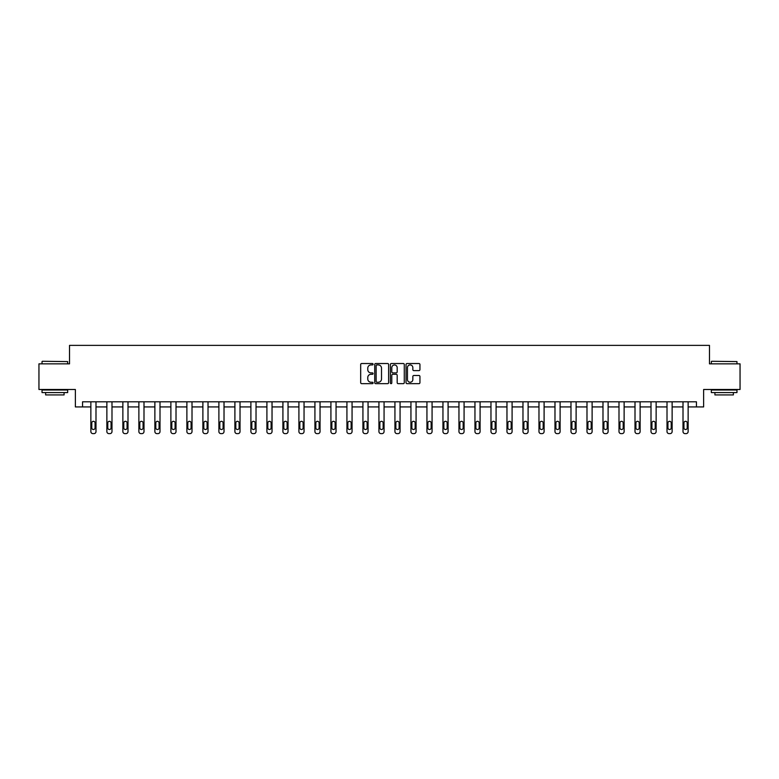 <?xml version="1.0" encoding="UTF-8"?>
<svg xmlns="http://www.w3.org/2000/svg" width="779" height="779" viewBox="0 0 779 779"><rect width="100%" height="100%" fill="white"/><g stroke="black" fill="none" stroke-linecap="round" stroke-linejoin="round"><path stroke-width="1.17" d="M373.083 364.221A0.701 0.701 0 0 0 372.381 363.52L361.68 363.52A1.003 1.003 0 0 0 360.677 364.523L360.677 382.655A1.003 1.003 0 0 0 361.68 383.658L372.381 383.658A0.701 0.701 0 0 0 373.083 382.956A0.701 0.701 0 0 0 372.381 382.246L370.999 382.246A3.223 3.223 0 0 1 367.776 379.022L367.776 377.513A3.223 3.223 0 0 1 370.999 374.29L372.381 374.29A0.701 0.701 0 0 0 373.083 373.589A0.701 0.701 0 0 0 372.381 372.888L370.999 372.888A3.223 3.223 0 0 1 367.776 369.665L367.776 368.155A3.223 3.223 0 0 1 370.999 364.932L372.381 364.932A0.701 0.701 0 0 0 373.083 364.221M418.927 370.619A1.003 1.003 0 0 0 419.939 369.606L419.939 364.523A1.003 1.003 0 0 0 418.927 363.52L407.047 363.52A1.003 1.003 0 0 0 406.044 364.523L406.044 382.655A1.003 1.003 0 0 0 407.047 383.658L418.927 383.658A1.003 1.003 0 0 0 419.939 382.655L419.939 376.51A1.003 1.003 0 0 0 418.927 375.497L413.844 375.497A1.003 1.003 0 0 0 412.841 376.51L412.841 379.558A2.697 2.697 0 0 1 410.144 382.246A2.697 2.697 0 0 1 407.446 379.558L407.446 367.62A2.697 2.697 0 0 1 410.144 364.932A2.697 2.697 0 0 1 412.841 367.62L412.841 369.606A1.003 1.003 0 0 0 413.844 370.619L418.927 370.619M82.555 406.93L82.555 401.798L696.445 401.798L696.445 406.93L703.632 406.93L703.632 389.49L740.05 389.49L740.05 363.842L709.474 363.842L709.474 345.379L69.526 345.379L69.526 363.842L38.95 363.842L38.95 389.49L75.368 389.49L75.368 406.93L90.861 406.93L90.861 431.576A2.055 2.055 174 0 0 92.915 433.621L93.938 433.621A2.055 2.055 174 0 0 95.992 431.576L95.992 401.798M388.624 364.523A1.003 1.003 0 0 0 387.611 363.52L375.731 363.52A1.003 1.003 0 0 0 374.718 364.523L374.718 382.655A1.003 1.003 0 0 0 375.731 383.658L387.611 383.658A1.003 1.003 0 0 0 388.624 382.655L388.624 364.523M391.389 363.52L403.269 363.52A1.003 1.003 0 0 1 404.282 364.523L404.282 382.655A1.003 1.003 0 0 1 403.269 383.658L398.186 383.658A1.003 1.003 0 0 1 397.183 382.655L397.183 375.303A1.003 1.003 0 0 0 396.17 374.29L392.801 374.29A1.003 1.003 0 0 0 391.788 375.303L391.788 382.956A0.701 0.701 0 0 1 391.087 383.658A0.701 0.701 0 0 1 390.376 382.956L390.376 364.523A1.003 1.003 0 0 1 391.389 363.52M95.992 406.93L106.869 406.93L106.869 431.576A2.055 2.055 174 0 0 108.914 433.621L109.946 433.621A2.055 2.055 174 0 0 111.991 431.576L111.991 401.798M111.991 406.93L122.868 406.93L122.868 431.576A2.055 2.055 174 0 0 124.922 433.621L125.945 433.621A2.055 2.055 174 0 0 127.999 431.576L127.999 401.798M127.999 406.93L138.876 406.93L138.876 431.576A2.055 2.055 174 0 0 140.921 433.621L141.953 433.621A2.055 2.055 174 0 0 143.998 431.576L143.998 401.798M143.998 406.93L154.875 406.93L154.875 431.576A2.055 2.055 174 0 0 156.93 433.621L157.952 433.621A2.055 2.055 174 0 0 160.007 431.576L160.007 401.798M160.007 406.93L170.883 406.93L170.883 431.576A2.055 2.055 174 0 0 172.928 433.621L173.96 433.621A2.055 2.055 174 0 0 176.015 431.576L176.015 401.798M176.015 406.93L186.882 406.93L186.882 431.576A2.055 2.055 174 0 0 188.937 433.621L189.959 433.621A2.055 2.055 174 0 0 192.014 431.576L192.014 401.798M192.014 406.93L202.891 406.93L202.891 431.576A2.055 2.055 174 0 0 204.945 433.621L205.968 433.621A2.055 2.055 174 0 0 208.022 431.576L208.022 401.798M208.022 406.93L218.889 406.93L218.889 431.576A2.055 2.055 174 0 0 220.944 433.621L221.966 433.621A2.055 2.055 174 0 0 224.021 431.576L224.021 401.798M224.021 406.93L234.898 406.93L234.898 431.576A2.055 2.055 174 0 0 236.952 433.621L237.975 433.621A2.055 2.055 174 0 0 240.029 431.576L240.029 401.798M240.029 406.93L250.896 406.93L250.896 431.576A2.055 2.055 174 0 0 252.951 433.621L253.983 433.621A2.055 2.055 174 0 0 256.028 431.576L256.028 401.798M256.028 406.93L266.905 406.93L266.905 431.576A2.055 2.055 174 0 0 268.959 433.621L269.982 433.621A2.055 2.055 174 0 0 272.037 431.576L272.037 401.798M272.037 406.93L282.913 406.93L282.913 431.576A2.055 2.055 174 0 0 284.958 433.621L285.99 433.621A2.055 2.055 174 0 0 288.035 431.576L288.035 401.798M288.035 406.93L298.912 406.93L298.912 431.576A2.055 2.055 174 0 0 300.967 433.621L301.989 433.621A2.055 2.055 174 0 0 304.044 431.576L304.044 401.798M304.044 406.93L314.92 406.93L314.92 431.576A2.055 2.055 174 0 0 316.965 433.621L317.998 433.621A2.055 2.055 174 0 0 320.042 431.576L320.042 401.798M320.042 406.93L330.919 406.93L330.919 431.576A2.055 2.055 174 0 0 332.974 433.621L333.996 433.621A2.055 2.055 174 0 0 336.051 431.576L336.051 401.798M336.051 406.93L346.928 406.93L346.928 431.576A2.055 2.055 174 0 0 348.973 433.621L350.005 433.621A2.055 2.055 174 0 0 352.059 431.576L352.059 401.798M352.059 406.93L362.926 406.93L362.926 431.576A2.055 2.055 174 0 0 364.981 433.621L366.003 433.621A2.055 2.055 174 0 0 368.058 431.576L368.058 401.798M368.058 406.93L378.935 406.93L378.935 431.576A2.055 2.055 174 0 0 380.989 433.621L382.012 433.621A2.055 2.055 174 0 0 384.066 431.576L384.066 401.798M384.066 406.93L394.934 406.93L394.934 431.576A2.055 2.055 174 0 0 396.988 433.621L398.011 433.621A2.055 2.055 174 0 0 400.065 431.576L400.065 401.798M400.065 406.93L410.942 406.93L410.942 431.576A2.055 2.055 174 0 0 412.997 433.621L414.019 433.621A2.055 2.055 174 0 0 416.074 431.576L416.074 401.798M416.074 406.93L426.941 406.93L426.941 431.576A2.055 2.055 174 0 0 428.995 433.621L430.027 433.621A2.055 2.055 174 0 0 432.072 431.576L432.072 401.798M432.072 406.93L442.949 406.93L442.949 431.576A2.055 2.055 174 0 0 445.004 433.621L446.026 433.621A2.055 2.055 174 0 0 448.081 431.576L448.081 401.798M448.081 406.93L458.958 406.93L458.958 431.576A2.055 2.055 174 0 0 461.002 433.621L462.035 433.621A2.055 2.055 174 0 0 464.08 431.576L464.08 401.798M464.08 406.93L474.956 406.93L474.956 431.576A2.055 2.055 174 0 0 477.011 433.621L478.033 433.621A2.055 2.055 174 0 0 480.088 431.576L480.088 401.798M480.088 406.93L490.965 406.93L490.965 431.576A2.055 2.055 174 0 0 493.01 433.621L494.042 433.621A2.055 2.055 174 0 0 496.087 431.576L496.087 401.798M496.087 406.93L506.963 406.93L506.963 431.576A2.055 2.055 174 0 0 509.018 433.621L510.041 433.621A2.055 2.055 174 0 0 512.095 431.576L512.095 401.798M512.095 406.93L522.972 406.93L522.972 431.576A2.055 2.055 174 0 0 525.017 433.621L526.049 433.621A2.055 2.055 174 0 0 528.104 431.576L528.104 401.798M528.104 406.93L538.971 406.93L538.971 431.576A2.055 2.055 174 0 0 541.025 433.621L542.048 433.621A2.055 2.055 174 0 0 544.102 431.576L544.102 401.798M544.102 406.93L554.979 406.93L554.979 431.576A2.055 2.055 174 0 0 557.034 433.621L558.056 433.621A2.055 2.055 174 0 0 560.111 431.576L560.111 401.798M560.111 406.93L570.978 406.93L570.978 431.576A2.055 2.055 174 0 0 573.032 433.621L574.055 433.621A2.055 2.055 174 0 0 576.109 431.576L576.109 401.798M576.109 406.93L586.986 406.93L586.986 431.576A2.055 2.055 174 0 0 589.041 433.621L590.063 433.621A2.055 2.055 174 0 0 592.118 431.576L592.118 401.798M592.118 406.93L602.985 406.93L602.985 431.576A2.055 2.055 174 0 0 605.04 433.621L606.072 433.621A2.055 2.055 174 0 0 608.117 431.576L608.117 401.798M608.117 406.93L618.993 406.93L618.993 431.576A2.055 2.055 174 0 0 621.048 433.621L622.07 433.621A2.055 2.055 174 0 0 624.125 431.576L624.125 401.798M624.125 406.93L635.002 406.93L635.002 431.576A2.055 2.055 174 0 0 637.047 433.621L638.079 433.621A2.055 2.055 174 0 0 640.124 431.576L640.124 401.798M640.124 406.93L651.001 406.93L651.001 431.576A2.055 2.055 174 0 0 653.055 433.621L654.078 433.621A2.055 2.055 174 0 0 656.132 431.576L656.132 401.798M656.132 406.93L667.009 406.93L667.009 431.576A2.055 2.055 174 0 0 669.054 433.621L670.086 433.621A2.055 2.055 174 0 0 672.131 431.576L672.131 401.798M672.131 406.93L683.008 406.93L683.008 431.576A2.055 2.055 174 0 0 685.062 433.621L686.085 433.621A2.055 2.055 174 0 0 688.139 431.576L688.139 401.798M688.139 406.93L696.445 406.93M376.841 364.932A0.701 0.701 0 0 0 376.13 365.633L376.13 381.544A0.701 0.701 0 0 0 376.841 382.246L378.302 382.246A3.223 3.223 0 0 0 381.515 379.022L381.515 368.155A3.223 3.223 0 0 0 378.302 364.932L376.841 364.932M397.183 367.669A2.697 2.697 0 0 0 394.486 364.981A2.697 2.697 0 0 0 391.788 367.669L391.788 371.875A1.003 1.003 0 0 0 392.801 372.888L396.17 372.888A1.003 1.003 0 0 0 397.183 371.875L397.183 367.669M91.786 427.875A1.646 1.646 6 0 0 93.422 429.521A1.646 1.646 6 0 0 95.067 427.875A1.646 1.646 -6 0 1 93.422 429.521A1.646 1.646 -6 0 1 91.786 427.875L91.786 422.958A1.646 1.646 -6 0 1 93.422 421.312A1.646 1.646 -6 0 1 95.067 422.958A1.646 1.646 6 0 0 93.422 421.312A1.646 1.646 6 0 0 91.786 422.958M90.861 401.798L90.861 431.576M95.067 422.958L95.067 427.875M42.339 361.281L67.676 361.583L42.339 361.281M54.851 392.567L42.027 392.567L42.027 390.006L67.676 390.006L67.676 392.567L54.851 392.567M64.082 392.567L64.082 394.924L45.62 394.924L45.62 392.567M711.636 361.281L736.973 361.583L711.636 361.281M724.149 392.567L711.324 392.567L711.324 390.006L736.973 390.006L736.973 392.567L724.149 392.567M733.38 392.567L733.38 394.924L714.918 394.924L714.918 392.567M107.784 427.875A1.646 1.646 6 0 0 109.43 429.521A1.646 1.646 6 0 0 111.066 427.875A1.646 1.646 -6 0 1 109.43 429.521A1.646 1.646 -6 0 1 107.784 427.875L107.784 422.958A1.646 1.646 -6 0 1 109.43 421.312A1.646 1.646 -6 0 1 111.066 422.958A1.646 1.646 6 0 0 109.43 421.312A1.646 1.646 6 0 0 107.784 422.958M123.793 427.875A1.646 1.646 6 0 0 125.429 429.521A1.646 1.646 6 0 0 127.074 427.875A1.646 1.646 -6 0 1 125.429 429.521A1.646 1.646 -6 0 1 123.793 427.875L123.793 422.958A1.646 1.646 -6 0 1 125.429 421.312A1.646 1.646 -6 0 1 127.074 422.958A1.646 1.646 6 0 0 125.429 421.312A1.646 1.646 6 0 0 123.793 422.958M106.869 401.798L106.869 431.576M111.066 422.958L111.066 427.875M122.868 401.798L122.868 431.576M127.074 422.958L127.074 427.875M139.792 427.875A1.646 1.646 6 0 0 141.437 429.521A1.646 1.646 6 0 0 143.083 427.875A1.646 1.646 -6 0 1 141.437 429.521A1.646 1.646 -6 0 1 139.792 427.875L139.792 422.958A1.646 1.646 -6 0 1 141.437 421.312A1.646 1.646 -6 0 1 143.083 422.958A1.646 1.646 6 0 0 141.437 421.312A1.646 1.646 6 0 0 139.792 422.958M155.8 427.875A1.646 1.646 6 0 0 157.446 429.521A1.646 1.646 6 0 0 159.082 427.875A1.646 1.646 -6 0 1 157.446 429.521A1.646 1.646 -6 0 1 155.8 427.875L155.8 422.958A1.646 1.646 -6 0 1 157.446 421.312A1.646 1.646 -6 0 1 159.082 422.958A1.646 1.646 6 0 0 157.446 421.312A1.646 1.646 6 0 0 155.8 422.958M171.808 427.875A1.646 1.646 6 0 0 173.444 429.521A1.646 1.646 6 0 0 175.09 427.875A1.646 1.646 -6 0 1 173.444 429.521A1.646 1.646 -6 0 1 171.808 427.875L171.808 422.958A1.646 1.646 -6 0 1 173.444 421.312A1.646 1.646 -6 0 1 175.09 422.958A1.646 1.646 6 0 0 173.444 421.312A1.646 1.646 6 0 0 171.808 422.958M138.876 401.798L138.876 431.576M143.083 422.958L143.083 427.875M154.875 401.798L154.875 431.576M159.082 422.958L159.082 427.875M170.883 401.798L170.883 431.576M175.09 422.958L175.09 427.875M187.807 427.875A1.646 1.646 6 0 0 189.453 429.521A1.646 1.646 6 0 0 191.089 427.875A1.646 1.646 -6 0 1 189.453 429.521A1.646 1.646 -6 0 1 187.807 427.875L187.807 422.958A1.646 1.646 -6 0 1 189.453 421.312A1.646 1.646 -6 0 1 191.089 422.958A1.646 1.646 6 0 0 189.453 421.312A1.646 1.646 6 0 0 187.807 422.958M186.882 401.798L186.882 431.576M191.089 422.958L191.089 427.875M203.816 427.875A1.646 1.646 6 0 0 205.452 429.521A1.646 1.646 6 0 0 207.097 427.875A1.646 1.646 -6 0 1 205.452 429.521A1.646 1.646 -6 0 1 203.816 427.875L203.816 422.958A1.646 1.646 -6 0 1 205.452 421.312A1.646 1.646 -6 0 1 207.097 422.958A1.646 1.646 6 0 0 205.452 421.312A1.646 1.646 6 0 0 203.816 422.958M202.891 401.798L202.891 431.576M207.097 422.958L207.097 427.875M219.814 427.875A1.646 1.646 6 0 0 221.46 429.521A1.646 1.646 6 0 0 223.096 427.875A1.646 1.646 -6 0 1 221.46 429.521A1.646 1.646 -6 0 1 219.814 427.875L219.814 422.958A1.646 1.646 -6 0 1 221.46 421.312A1.646 1.646 -6 0 1 223.096 422.958A1.646 1.646 6 0 0 221.46 421.312A1.646 1.646 6 0 0 219.814 422.958M218.889 401.798L218.889 431.576M223.096 422.958L223.096 427.875M235.823 427.875A1.646 1.646 6 0 0 237.459 429.521A1.646 1.646 6 0 0 239.104 427.875A1.646 1.646 -6 0 1 237.459 429.521A1.646 1.646 -6 0 1 235.823 427.875L235.823 422.958A1.646 1.646 -6 0 1 237.459 421.312A1.646 1.646 -6 0 1 239.104 422.958A1.646 1.646 6 0 0 237.459 421.312A1.646 1.646 6 0 0 235.823 422.958M234.898 401.798L234.898 431.576M239.104 422.958L239.104 427.875M251.821 427.875A1.646 1.646 6 0 0 253.467 429.521A1.646 1.646 6 0 0 255.103 427.875A1.646 1.646 -6 0 1 253.467 429.521A1.646 1.646 -6 0 1 251.821 427.875L251.821 422.958A1.646 1.646 -6 0 1 253.467 421.312A1.646 1.646 -6 0 1 255.103 422.958A1.646 1.646 6 0 0 253.467 421.312A1.646 1.646 6 0 0 251.821 422.958M250.896 401.798L250.896 431.576M255.103 422.958L255.103 427.875M267.83 427.875A1.646 1.646 6 0 0 269.466 429.521A1.646 1.646 6 0 0 271.111 427.875A1.646 1.646 -6 0 1 269.466 429.521A1.646 1.646 -6 0 1 267.83 427.875L267.83 422.958A1.646 1.646 -6 0 1 269.466 421.312A1.646 1.646 -6 0 1 271.111 422.958A1.646 1.646 6 0 0 269.466 421.312A1.646 1.646 6 0 0 267.83 422.958M266.905 401.798L266.905 431.576M271.111 422.958L271.111 427.875M283.829 427.875A1.646 1.646 6 0 0 285.474 429.521A1.646 1.646 6 0 0 287.12 427.875A1.646 1.646 -6 0 1 285.474 429.521A1.646 1.646 -6 0 1 283.829 427.875L283.829 422.958A1.646 1.646 -6 0 1 285.474 421.312A1.646 1.646 -6 0 1 287.12 422.958A1.646 1.646 6 0 0 285.474 421.312A1.646 1.646 6 0 0 283.829 422.958M282.913 401.798L282.913 431.576M287.12 422.958L287.12 427.875M299.837 427.875A1.646 1.646 6 0 0 301.473 429.521A1.646 1.646 6 0 0 303.119 427.875A1.646 1.646 -6 0 1 301.473 429.521A1.646 1.646 -6 0 1 299.837 427.875L299.837 422.958A1.646 1.646 -6 0 1 301.473 421.312A1.646 1.646 -6 0 1 303.119 422.958A1.646 1.646 6 0 0 301.473 421.312A1.646 1.646 6 0 0 299.837 422.958M298.912 401.798L298.912 431.576M303.119 422.958L303.119 427.875M315.836 427.875A1.646 1.646 6 0 0 317.481 429.521A1.646 1.646 6 0 0 319.127 427.875A1.646 1.646 -6 0 1 317.481 429.521A1.646 1.646 -6 0 1 315.836 427.875L315.836 422.958A1.646 1.646 -6 0 1 317.481 421.312A1.646 1.646 -6 0 1 319.127 422.958A1.646 1.646 6 0 0 317.481 421.312A1.646 1.646 6 0 0 315.836 422.958M314.92 401.798L314.92 431.576M319.127 422.958L319.127 427.875M331.844 427.875A1.646 1.646 6 0 0 333.49 429.521A1.646 1.646 6 0 0 335.126 427.875A1.646 1.646 -6 0 1 333.49 429.521A1.646 1.646 -6 0 1 331.844 427.875L331.844 422.958A1.646 1.646 -6 0 1 333.49 421.312A1.646 1.646 -6 0 1 335.126 422.958A1.646 1.646 6 0 0 333.49 421.312A1.646 1.646 6 0 0 331.844 422.958M330.919 401.798L330.919 431.576M335.126 422.958L335.126 427.875M347.853 427.875A1.646 1.646 6 0 0 349.489 429.521A1.646 1.646 6 0 0 351.134 427.875A1.646 1.646 -6 0 1 349.489 429.521A1.646 1.646 -6 0 1 347.853 427.875L347.853 422.958A1.646 1.646 -6 0 1 349.489 421.312A1.646 1.646 -6 0 1 351.134 422.958A1.646 1.646 6 0 0 349.489 421.312A1.646 1.646 6 0 0 347.853 422.958M346.928 401.798L346.928 431.576M351.134 422.958L351.134 427.875M363.851 427.875A1.646 1.646 6 0 0 365.497 429.521A1.646 1.646 6 0 0 367.133 427.875A1.646 1.646 -6 0 1 365.497 429.521A1.646 1.646 -6 0 1 363.851 427.875L363.851 422.958A1.646 1.646 -6 0 1 365.497 421.312A1.646 1.646 -6 0 1 367.133 422.958A1.646 1.646 6 0 0 365.497 421.312A1.646 1.646 6 0 0 363.851 422.958M362.926 401.798L362.926 431.576M367.133 422.958L367.133 427.875M379.86 427.875A1.646 1.646 6 0 0 381.496 429.521A1.646 1.646 6 0 0 383.141 427.875A1.646 1.646 -6 0 1 381.496 429.521A1.646 1.646 -6 0 1 379.86 427.875L379.86 422.958A1.646 1.646 -6 0 1 381.496 421.312A1.646 1.646 -6 0 1 383.141 422.958A1.646 1.646 6 0 0 381.496 421.312A1.646 1.646 6 0 0 379.86 422.958M378.935 401.798L378.935 431.576M383.141 422.958L383.141 427.875M395.859 427.875A1.646 1.646 6 0 0 397.504 429.521A1.646 1.646 6 0 0 399.14 427.875A1.646 1.646 -6 0 1 397.504 429.521A1.646 1.646 -6 0 1 395.859 427.875L395.859 422.958A1.646 1.646 -6 0 1 397.504 421.312A1.646 1.646 -6 0 1 399.14 422.958A1.646 1.646 6 0 0 397.504 421.312A1.646 1.646 6 0 0 395.859 422.958M394.934 401.798L394.934 431.576M399.14 422.958L399.14 427.875M411.867 427.875A1.646 1.646 6 0 0 413.503 429.521A1.646 1.646 6 0 0 415.149 427.875A1.646 1.646 -6 0 1 413.503 429.521A1.646 1.646 -6 0 1 411.867 427.875L411.867 422.958A1.646 1.646 -6 0 1 413.503 421.312A1.646 1.646 -6 0 1 415.149 422.958A1.646 1.646 6 0 0 413.503 421.312A1.646 1.646 6 0 0 411.867 422.958M410.942 401.798L410.942 431.576M415.149 422.958L415.149 427.875M427.866 427.875A1.646 1.646 6 0 0 429.511 429.521A1.646 1.646 6 0 0 431.147 427.875A1.646 1.646 -6 0 1 429.511 429.521A1.646 1.646 -6 0 1 427.866 427.875L427.866 422.958A1.646 1.646 -6 0 1 429.511 421.312A1.646 1.646 -6 0 1 431.147 422.958A1.646 1.646 6 0 0 429.511 421.312A1.646 1.646 6 0 0 427.866 422.958M426.941 401.798L426.941 431.576M431.147 422.958L431.147 427.875M443.874 427.875A1.646 1.646 6 0 0 445.51 429.521A1.646 1.646 6 0 0 447.156 427.875A1.646 1.646 -6 0 1 445.51 429.521A1.646 1.646 -6 0 1 443.874 427.875L443.874 422.958A1.646 1.646 -6 0 1 445.51 421.312A1.646 1.646 -6 0 1 447.156 422.958A1.646 1.646 6 0 0 445.51 421.312A1.646 1.646 6 0 0 443.874 422.958M442.949 401.798L442.949 431.576M447.156 422.958L447.156 427.875M459.873 427.875A1.646 1.646 6 0 0 461.519 429.521A1.646 1.646 6 0 0 463.164 427.875A1.646 1.646 -6 0 1 461.519 429.521A1.646 1.646 -6 0 1 459.873 427.875L459.873 422.958A1.646 1.646 -6 0 1 461.519 421.312A1.646 1.646 -6 0 1 463.164 422.958A1.646 1.646 6 0 0 461.519 421.312A1.646 1.646 6 0 0 459.873 422.958M458.958 401.798L458.958 431.576M463.164 422.958L463.164 427.875M475.881 427.875A1.646 1.646 6 0 0 477.527 429.521A1.646 1.646 6 0 0 479.163 427.875A1.646 1.646 -6 0 1 477.527 429.521A1.646 1.646 -6 0 1 475.881 427.875L475.881 422.958A1.646 1.646 -6 0 1 477.527 421.312A1.646 1.646 -6 0 1 479.163 422.958A1.646 1.646 6 0 0 477.527 421.312A1.646 1.646 6 0 0 475.881 422.958M474.956 401.798L474.956 431.576M479.163 422.958L479.163 427.875M491.88 427.875A1.646 1.646 6 0 0 493.526 429.521A1.646 1.646 6 0 0 495.171 427.875A1.646 1.646 -6 0 1 493.526 429.521A1.646 1.646 -6 0 1 491.88 427.875L491.88 422.958A1.646 1.646 -6 0 1 493.526 421.312A1.646 1.646 -6 0 1 495.171 422.958A1.646 1.646 6 0 0 493.526 421.312A1.646 1.646 6 0 0 491.88 422.958M490.965 401.798L490.965 431.576M495.171 422.958L495.171 427.875M507.889 427.875A1.646 1.646 6 0 0 509.534 429.521A1.646 1.646 6 0 0 511.17 427.875A1.646 1.646 -6 0 1 509.534 429.521A1.646 1.646 -6 0 1 507.889 427.875L507.889 422.958A1.646 1.646 -6 0 1 509.534 421.312A1.646 1.646 -6 0 1 511.17 422.958A1.646 1.646 6 0 0 509.534 421.312A1.646 1.646 6 0 0 507.889 422.958M506.963 401.798L506.963 431.576M511.17 422.958L511.17 427.875M523.897 427.875A1.646 1.646 6 0 0 525.533 429.521A1.646 1.646 6 0 0 527.179 427.875A1.646 1.646 -6 0 1 525.533 429.521A1.646 1.646 -6 0 1 523.897 427.875L523.897 422.958A1.646 1.646 -6 0 1 525.533 421.312A1.646 1.646 -6 0 1 527.179 422.958A1.646 1.646 6 0 0 525.533 421.312A1.646 1.646 6 0 0 523.897 422.958M522.972 401.798L522.972 431.576M527.179 422.958L527.179 427.875M539.896 427.875A1.646 1.646 6 0 0 541.541 429.521A1.646 1.646 6 0 0 543.177 427.875A1.646 1.646 -6 0 1 541.541 429.521A1.646 1.646 -6 0 1 539.896 427.875L539.896 422.958A1.646 1.646 -6 0 1 541.541 421.312A1.646 1.646 -6 0 1 543.177 422.958A1.646 1.646 6 0 0 541.541 421.312A1.646 1.646 6 0 0 539.896 422.958M538.971 401.798L538.971 431.576M543.177 422.958L543.177 427.875M555.904 427.875A1.646 1.646 6 0 0 557.54 429.521A1.646 1.646 6 0 0 559.186 427.875A1.646 1.646 -6 0 1 557.54 429.521A1.646 1.646 -6 0 1 555.904 427.875L555.904 422.958A1.646 1.646 -6 0 1 557.54 421.312A1.646 1.646 -6 0 1 559.186 422.958A1.646 1.646 6 0 0 557.54 421.312A1.646 1.646 6 0 0 555.904 422.958M554.979 401.798L554.979 431.576M559.186 422.958L559.186 427.875M571.903 427.875A1.646 1.646 6 0 0 573.548 429.521A1.646 1.646 6 0 0 575.184 427.875A1.646 1.646 -6 0 1 573.548 429.521A1.646 1.646 -6 0 1 571.903 427.875L571.903 422.958A1.646 1.646 -6 0 1 573.548 421.312A1.646 1.646 -6 0 1 575.184 422.958A1.646 1.646 6 0 0 573.548 421.312A1.646 1.646 6 0 0 571.903 422.958M570.978 401.798L570.978 431.576M575.184 422.958L575.184 427.875M587.911 427.875A1.646 1.646 6 0 0 589.547 429.521A1.646 1.646 6 0 0 591.193 427.875A1.646 1.646 -6 0 1 589.547 429.521A1.646 1.646 -6 0 1 587.911 427.875L587.911 422.958A1.646 1.646 -6 0 1 589.547 421.312A1.646 1.646 -6 0 1 591.193 422.958A1.646 1.646 6 0 0 589.547 421.312A1.646 1.646 6 0 0 587.911 422.958M586.986 401.798L586.986 431.576M591.193 422.958L591.193 427.875M603.91 427.875A1.646 1.646 6 0 0 605.556 429.521A1.646 1.646 6 0 0 607.192 427.875A1.646 1.646 -6 0 1 605.556 429.521A1.646 1.646 -6 0 1 603.91 427.875L603.91 422.958A1.646 1.646 -6 0 1 605.556 421.312A1.646 1.646 -6 0 1 607.192 422.958A1.646 1.646 6 0 0 605.556 421.312A1.646 1.646 6 0 0 603.91 422.958M602.985 401.798L602.985 431.576M607.192 422.958L607.192 427.875M619.918 427.875A1.646 1.646 6 0 0 621.554 429.521A1.646 1.646 6 0 0 623.2 427.875A1.646 1.646 -6 0 1 621.554 429.521A1.646 1.646 -6 0 1 619.918 427.875L619.918 422.958A1.646 1.646 -6 0 1 621.554 421.312A1.646 1.646 -6 0 1 623.2 422.958A1.646 1.646 6 0 0 621.554 421.312A1.646 1.646 6 0 0 619.918 422.958M618.993 401.798L618.993 431.576M623.2 422.958L623.2 427.875M635.917 427.875A1.646 1.646 6 0 0 637.563 429.521A1.646 1.646 6 0 0 639.208 427.875A1.646 1.646 -6 0 1 637.563 429.521A1.646 1.646 -6 0 1 635.917 427.875L635.917 422.958A1.646 1.646 -6 0 1 637.563 421.312A1.646 1.646 -6 0 1 639.208 422.958A1.646 1.646 6 0 0 637.563 421.312A1.646 1.646 6 0 0 635.917 422.958M635.002 401.798L635.002 431.576M639.208 422.958L639.208 427.875M651.926 427.875A1.646 1.646 6 0 0 653.571 429.521A1.646 1.646 6 0 0 655.207 427.875A1.646 1.646 -6 0 1 653.571 429.521A1.646 1.646 -6 0 1 651.926 427.875L651.926 422.958A1.646 1.646 -6 0 1 653.571 421.312A1.646 1.646 -6 0 1 655.207 422.958A1.646 1.646 6 0 0 653.571 421.312A1.646 1.646 6 0 0 651.926 422.958M651.001 401.798L651.001 431.576M655.207 422.958L655.207 427.875M667.934 427.875A1.646 1.646 6 0 0 669.57 429.521A1.646 1.646 6 0 0 671.216 427.875A1.646 1.646 -6 0 1 669.57 429.521A1.646 1.646 -6 0 1 667.934 427.875L667.934 422.958A1.646 1.646 -6 0 1 669.57 421.312A1.646 1.646 -6 0 1 671.216 422.958A1.646 1.646 6 0 0 669.57 421.312A1.646 1.646 6 0 0 667.934 422.958M667.009 401.798L667.009 431.576M671.216 422.958L671.216 427.875M683.933 427.875A1.646 1.646 6 0 0 685.578 429.521A1.646 1.646 6 0 0 687.214 427.875A1.646 1.646 -6 0 1 685.578 429.521A1.646 1.646 -6 0 1 683.933 427.875L683.933 422.958A1.646 1.646 -6 0 1 685.578 421.312A1.646 1.646 -6 0 1 687.214 422.958A1.646 1.646 6 0 0 685.578 421.312A1.646 1.646 6 0 0 683.933 422.958M683.008 401.798L683.008 431.576M687.214 422.958L687.214 427.875M42.027 363.842L42.027 361.583M47.879 390.006L47.879 389.49M61.823 390.006L61.823 389.49M67.676 363.842L67.676 361.583M711.324 363.842L711.324 361.583M717.177 390.006L717.177 389.49M731.121 390.006L731.121 389.49M736.973 363.842L736.973 361.583"/></g></svg>
